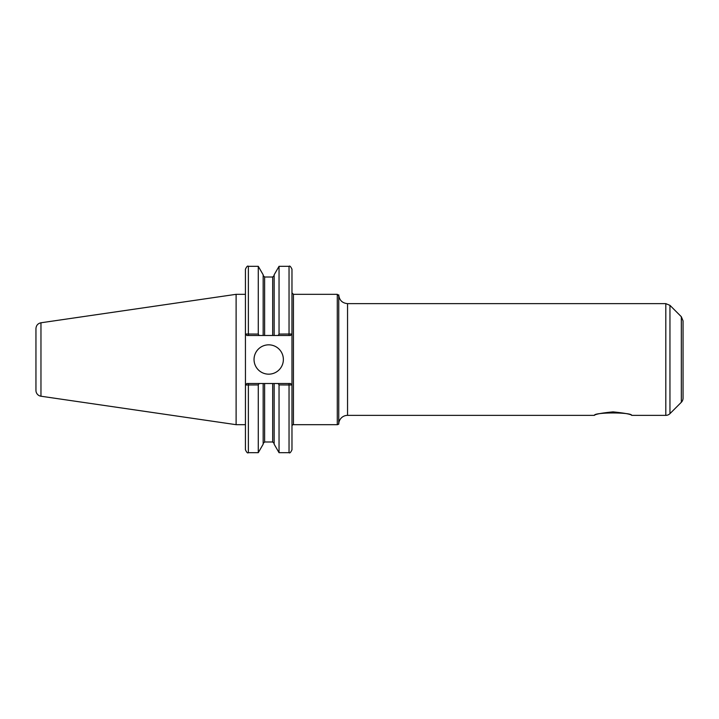 <?xml version="1.0" encoding="UTF-8"?>
<svg xmlns="http://www.w3.org/2000/svg" width="719" height="719" viewBox="0 0 719 719"><rect width="100%" height="100%" fill="white"/><g stroke="black" fill="none" stroke-linecap="round" stroke-linejoin="round"><path stroke-width="1.08" d="M594.334 415.366C595.44 414.162 601.668 412.994 613.028 411.87C624.748 413.083 630.976 414.252 631.713 415.366L631.713 415.366C631.929 412.158 594.128 412.158 594.343 415.366L347.547 415.366A8.799 8.799 0 0 0 338.748 424.165L338.748 294.835C339.269 300.183 342.208 303.112 347.547 303.634L347.547 415.366M259.092 335.485L263.163 335.485L263.163 274.784L258.274 266.318L258.274 334.065L245.431 334.011L246.896 335.485L245.431 334.011L245.431 269.248C246.662 266.551 247.642 265.572 248.37 266.318L248.37 335.485L259.092 335.485L258.274 334.065M35.95 390.417L35.95 328.583L35.95 390.417A5.869 5.869 0 0 0 40.965 396.223L40.965 322.777L236.111 294.323L236.111 424.677L245.431 424.677L245.458 384.989L245.431 449.752C246.662 452.449 247.642 453.428 248.37 452.682L258.274 452.682L258.274 384.935L259.092 383.515L246.896 383.515L245.458 384.989L245.431 334.011M246.896 383.515L245.431 384.989L258.274 384.935M278.226 383.515L279.044 384.935L291.95 384.989L290.512 383.515L263.163 383.515L263.163 444.216L258.274 452.682M263.163 383.515L259.092 383.515M290.512 335.485L291.977 334.011L279.044 334.065L278.226 335.485L290.512 335.485L291.95 334.011L291.977 269.248L291.977 449.752C290.737 452.458 289.757 453.428 289.038 452.682L289.038 383.515M263.163 335.485L274.155 335.485L274.155 274.784L279.044 266.318L279.044 334.065M274.155 335.485L278.226 335.485M279.044 384.935L279.044 452.682L289.038 452.682M274.155 383.515L274.155 444.216L279.044 452.682M290.512 383.515L291.977 384.989M246.896 335.485L248.37 335.485M254.041 359.5A14.668 14.668 0 0 1 268.699 344.832A14.668 14.668 0 0 1 283.367 359.5A14.668 14.668 0 0 1 268.699 374.168A14.668 14.668 0 0 1 254.041 359.5M291.977 426.142A1.465 1.465 0 0 1 293.442 424.677L337.283 424.677A1.465 1.465 0 0 0 338.748 423.212M681.333 316.728L683.05 320.872L683.05 398.128A5.869 5.869 0 0 1 681.333 402.272L681.333 316.728L669.955 305.35L669.955 413.65A5.869 5.869 0 0 1 665.812 415.366L665.812 303.634L347.547 303.634M683.05 387.182L683.05 331.819M35.95 359.5L35.95 385.968M248.37 383.515L248.37 452.682M279.044 266.318L289.038 266.318L289.038 335.485M291.977 292.858L293.442 294.323L293.442 424.677M264.628 383.515L264.628 441.978L263.163 443.452M263.163 275.548L264.628 277.022L264.628 335.485M272.69 383.515L272.69 441.978L274.155 443.452M264.628 277.022L272.69 277.022L272.69 335.485M293.442 294.323L337.283 294.323L337.283 424.677M248.37 266.318L258.274 266.318M289.038 266.318C289.757 265.572 290.737 266.542 291.977 269.248M264.628 441.978L272.69 441.978M272.69 277.022L274.155 275.548M337.283 294.323L338.748 295.788M631.713 415.366L665.812 415.366M669.955 305.35L665.812 303.634M681.333 402.272L669.955 413.65M40.965 322.777C37.864 323.478 36.193 325.41 35.95 328.583M40.965 396.223L236.111 424.677M236.111 294.323L245.431 294.323"/></g></svg>
